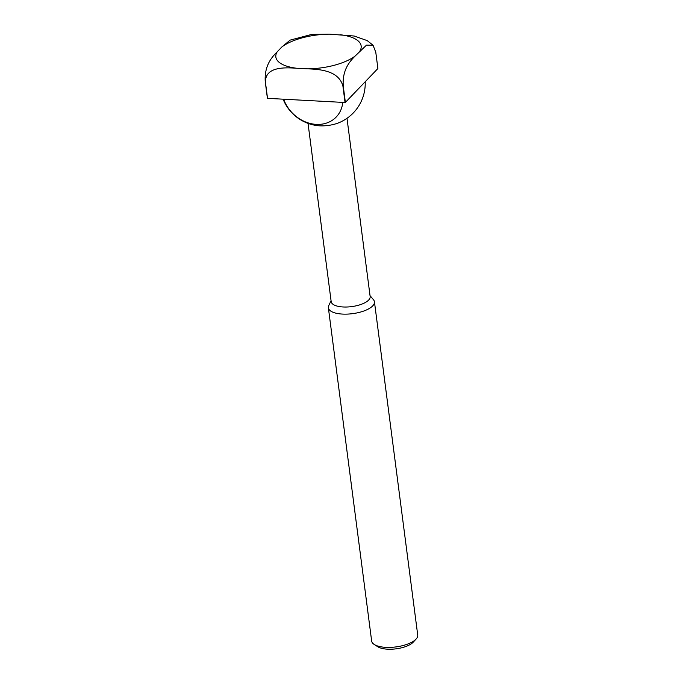 <?xml version="1.0" encoding="UTF-8"?>
<svg xmlns="http://www.w3.org/2000/svg" width="683" height="683" viewBox="0 0 683 683"><rect width="100%" height="100%" fill="white"/><g stroke="black" fill="none" stroke-linecap="round" stroke-linejoin="round"><path stroke-width="1.02" d="M308.033 123.375L331.178 301.638A19.645 7.573 -7.4 0 0 347.297 306.991A19.645 7.573 -7.4 0 0 368.649 300.068A19.645 7.573 -7.4 0 0 370.152 296.576L346.998 118.313M331.059 300.716L328.771 305.54A23.231 8.956 -7.4 0 0 328.369 307.768A23.231 8.956 -7.4 0 0 347.416 314.103A23.231 8.956 -7.4 0 0 372.67 305.924A23.231 8.956 -7.4 0 0 374.438 301.792A23.231 8.956 -7.4 0 0 373.481 299.735L370.032 295.654M328.369 307.768L371.654 641.047A23.231 8.956 -7.4 0 0 374.241 644.479A23.231 8.956 -7.4 0 0 395.653 646.955A23.231 8.956 -7.4 0 0 415.956 639.194A23.231 8.956 -7.4 0 0 416.101 639.04A23.231 8.956 -7.4 0 0 417.723 635.062L374.438 301.792M374.241 644.479L377.801 646.75A19.662 7.581 -7.4 0 0 395.927 648.85A19.662 7.581 -7.4 0 0 413.113 642.285A19.662 7.581 -7.4 0 0 413.241 642.148A19.662 7.581 -7.4 0 0 413.352 642.02M342.764 102.382A33.083 27.525 43.8 0 1 316.28 124.383A33.083 27.525 43.8 0 1 283.667 99.206M283.103 99.18A42.585 42.585 0 0 0 316.314 125.484A19.645 7.573 -7.4 0 0 319.593 125.817A19.645 7.573 -7.4 0 0 339.528 122.47A42.585 42.585 0 0 0 365.2 81.755M361.64 85.469L345.376 102.416L343.259 86.126C342.098 69.845 349.892 61.265 355.177 56.006L366.489 45.146L373.046 45.24L375.778 52.232L377.895 68.522L361.64 85.469M345.043 102.51L267.531 98.343L265.414 82.045C265.422 66.755 284.06 67.352 296.618 68.249L307.674 68.838C320.173 69.29 338.922 70.699 342.926 86.212L345.043 102.51A60.044 23.145 -7.4 0 0 345.376 102.416M373.046 45.24L367.232 40.621L354.153 36.02L329.343 34.15L311.738 34.406L290.173 40.109L281.84 46.982L277.196 51.814C271.911 57.073 264.125 65.653 265.277 81.934L267.394 98.224A60.044 23.145 -7.4 0 0 267.531 98.343M307.674 68.838A43.012 16.58 -7.4 0 0 355.177 56.006M359.813 51.174A43.012 16.58 -7.4 0 0 340.39 34.748M329.343 34.15A43.012 16.58 -7.4 0 0 281.84 46.982M277.196 51.814A43.012 16.58 -7.4 0 0 296.618 68.249M413.241 642.148L416.101 639.04"/></g></svg>
